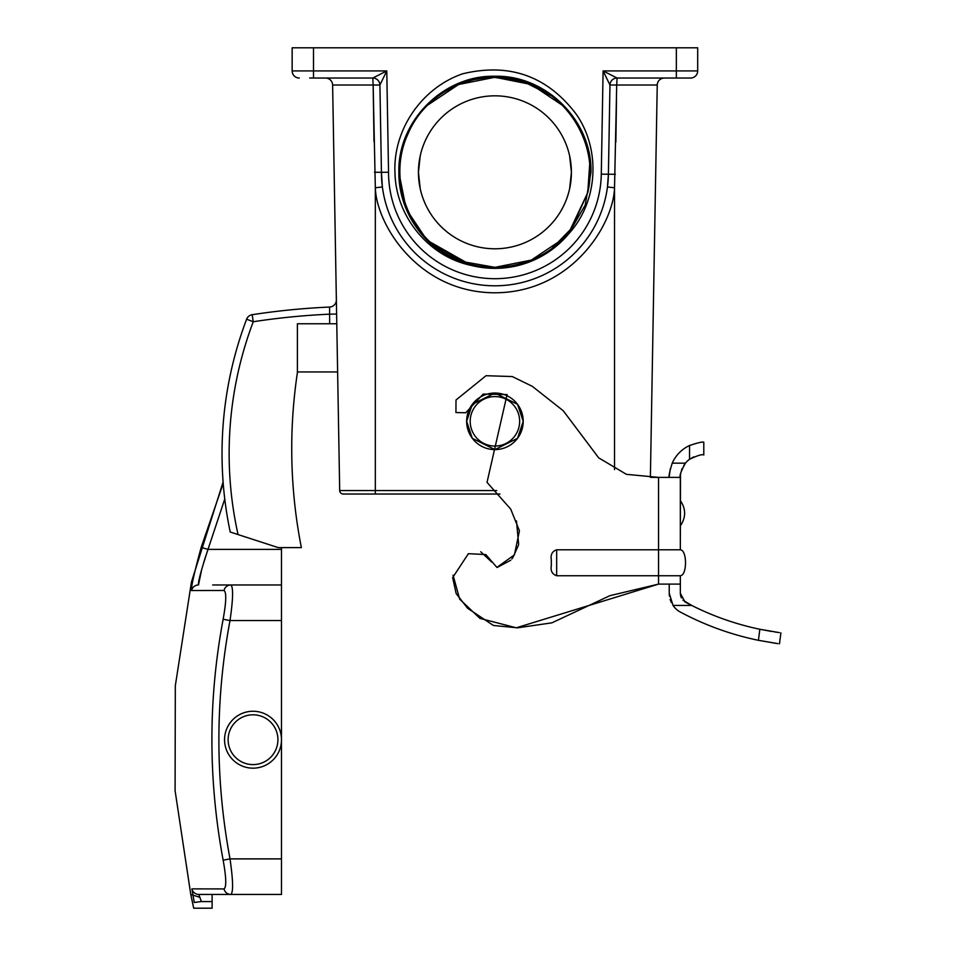 <?xml version="1.0" encoding="UTF-8"?>
<svg xmlns="http://www.w3.org/2000/svg" width="956" height="956" viewBox="0 0 956 956"><rect width="100%" height="100%" fill="white"/><g stroke="black" fill="none" stroke-linecap="round" stroke-linejoin="round"><path stroke-width="1.43" d="M228.126 739.705A24.904 24.904 0 0 0 253.029 764.609A24.904 24.904 0 0 0 277.921 739.705A24.904 24.904 0 0 0 253.029 714.801A24.904 24.904 0 0 0 228.126 739.705M281.482 547.609L281.482 739.705A28.453 28.453 0 0 1 253.029 768.17A28.453 28.453 0 0 1 224.564 739.705A28.453 28.453 0 0 1 253.029 711.252A28.453 28.453 0 0 1 281.482 739.705L281.482 894.446L198.848 894.446L201.334 901.568L194.259 902.476C193.506 910.112 193.506 910.112 194.259 902.476L191.905 888.877L224.015 888.925C226.584 887.12 226.285 877.536 223.142 860.173C208.157 779.57 208.157 699.266 223.142 619.237C226.285 601.838 226.584 592.254 224.015 590.485L191.547 590.533C190.937 587.522 194.14 573.146 201.166 547.406L223.202 483.401M199.613 897.242L190.77 894.446L193.698 908.2L212.113 908.2L212.113 901.568L201.334 901.568M212.686 584.964L230.85 584.964C233.407 587.08 233.133 598.934 230.014 620.54C215.184 699.983 215.184 779.427 230.014 858.882C233.133 880.428 233.407 892.295 230.85 894.446A7.11 7.003 -90 0 1 224.015 888.925M224.756 499.032L208.002 549.389C201.059 570.541 197.892 582.407 198.489 584.964L201.764 569.119M203.652 562.678L205.97 555.352M212.113 901.568L212.113 894.446L198.848 894.446A7.11 7.11 -90 0 1 191.905 888.877M224.015 590.485A7.11 7.003 90 0 1 230.85 584.964L281.482 584.964M198.489 584.964A7.11 7.11 90 0 0 191.547 590.533L207.225 590.509M281.482 549.389L208.002 549.389L201.166 547.406M281.482 620.54L230.014 620.54L223.142 619.237M281.482 858.882L230.014 858.882L223.142 860.173M556.655 549.784L556.655 575.739C552.198 574.209 550.417 570.84 551.313 565.629L551.313 559.893C550.429 554.659 552.198 551.289 556.655 549.784L680.325 549.784L680.481 474.785M556.655 575.739L680.325 575.739C687.245 575.345 687.245 550.178 680.325 549.784L680.325 477.391L658.553 477.391L626.407 474.331L598.671 457.84L563.251 410.745L532.337 386.355L512.273 376.556L486.042 375.708L456.012 399.978L455.928 412.538L465.739 412.765L483.198 394.075L507.098 394.529L487.022 482.362L510.731 509.142L519.431 530.807L514.424 554.862L496.893 567.398L485.815 554.552L468.392 553.691L452.654 577.615L456.155 593.557L467.544 608.219L493.404 625.463L517.495 627.829L551.899 622.834L609.952 595.66L658.553 584.104L516.3 627.805L479.888 618.365L459.645 599.137L453.072 575.142M551.313 559.893L551.313 565.629M680.325 575.739L680.325 584.104L658.553 584.104L658.553 477.391L650.391 477.343L657.238 85.024L616.704 85.024L614.529 187.758L607.466 186.97L608.398 174.291A113.489 113.489 0 0 1 493.929 285.796A113.489 113.489 0 0 1 381.432 172.307L379.902 85.024L386.774 70.923L388.542 172.247L381.432 172.307L382.376 186.97L375.326 187.758L373.151 85.024L374.011 141.655M680.325 584.104L680.325 593.234L684.986 601.945L691.726 605.447L673.024 605.447L669.224 593.234L669.224 584.104M497.156 567.458L510.755 560.228M512.99 557.312L518.415 545.326M680.325 525.908C686.038 517.447 686.038 508.974 680.325 500.526C686.05 508.986 686.05 517.447 680.325 525.908M480.713 551.755L491.766 562.104M511.878 558.89L513.145 557.073M518.642 544.358L516.479 520.912M669.224 593.234L669.427 596.197M670.12 599.376L671.303 602.483M673.024 605.447A21.558 21.558 0 0 0 679.417 611.553A289.298 289.298 0 0 0 758.407 640.305L775.985 643.364M777.921 643.639L758.407 640.305L759.853 629.263L779.355 632.621M771.516 631.45L759.853 629.263A278.184 278.184 0 0 1 691.726 605.447L682.942 600.153M681.425 597.918L680.72 596.102M680.588 595.564L680.325 593.234M777.431 632.358L774.73 631.952M780.909 632.836L779.475 643.842M683.719 465.536L685.428 463.158A22.382 22.382 0 0 1 689.563 459.262L689.563 445.496C697.988 442.7 702.72 441.612 703.795 442.222L702.815 442.258M670.383 468.452L669.248 476.184M669.224 477.391C668.591 476.351 669.594 471.607 672.235 463.158L685.428 463.158C680.995 471.224 679.298 475.969 680.325 477.391M689.563 445.496A35.169 35.169 0 0 0 672.235 463.158M680.493 474.69L680.72 473.184M681.401 470.531L682.214 468.38M703.795 442.222L703.795 455.032C702.517 453.969 697.772 455.379 689.563 459.262L693.913 456.801M470.197 421.321A24.725 24.725 0 0 0 494.921 446.046A24.725 24.725 0 0 0 519.646 421.321A24.725 24.725 0 0 0 494.921 396.597A24.725 24.725 0 0 0 470.197 421.321M523.207 421.321A28.286 28.286 0 0 1 494.921 449.607A28.286 28.286 0 0 1 466.648 421.321L472.3 438.29L494.921 449.607L517.555 438.29L523.207 421.321L517.555 404.352L494.921 393.036L472.3 404.352L466.648 421.321A28.286 28.286 0 0 1 494.921 393.036A28.286 28.286 0 0 1 523.207 421.321M437.107 95.612L464.604 81.164L494.921 76.253L525.238 81.164L552.747 95.612L525.238 81.164L494.921 76.253L464.604 81.164L437.107 95.612L464.604 81.164L494.921 76.253L525.238 81.164L552.747 95.612L525.238 81.164L494.921 76.253L464.604 81.164L437.107 95.612L464.604 81.164L494.921 76.253L525.238 81.164L552.747 95.612L525.238 81.164L494.921 76.253L464.604 81.164L437.107 95.612L464.604 81.164L494.921 76.253L525.238 81.164L552.747 95.612L525.238 81.164L494.921 76.253L464.604 81.164L437.107 95.612L464.604 81.164L494.921 76.253L525.238 81.164L552.747 95.612M471.547 265.469C429.34 255.611 398.389 215.112 398.879 172.307C397.529 121.018 443.632 74.915 494.921 76.253C546.223 74.915 592.314 121.018 590.975 172.307C592.314 121.018 546.223 74.915 494.921 76.253C443.632 74.915 397.529 121.018 398.879 172.307C397.529 121.018 443.632 74.915 494.921 76.253C546.223 74.915 592.314 121.018 590.975 172.307C592.314 121.018 546.223 74.915 494.921 76.253C443.632 74.915 397.529 121.018 398.879 172.307C397.529 121.018 443.632 74.915 494.921 76.253C546.223 74.915 592.314 121.018 590.975 172.307C592.314 121.018 546.223 74.915 494.921 76.253C443.632 74.915 397.529 121.018 398.879 172.307C397.529 121.018 443.632 74.915 494.921 76.253C546.223 74.915 592.314 121.018 590.975 172.307L585.215 205.074L568.45 234.112L585.215 205.074L590.975 172.307L585.215 205.074L568.45 234.112L585.215 205.074L590.975 172.307L585.215 205.074L568.45 234.112L585.215 205.074L590.975 172.307L585.215 205.074L568.45 234.112L585.215 205.074L590.975 172.307C592.314 121.018 546.223 74.915 494.921 76.253C443.632 74.915 397.529 121.018 398.879 172.307L406.192 209.065L427.009 240.219L471.547 265.469A96.054 96.054 0 0 0 568.45 234.112L585.215 205.074L590.975 172.307C592.314 121.018 546.223 74.915 494.921 76.253C443.632 74.915 397.529 121.018 398.879 172.307L406.192 209.065L427.009 240.219L471.547 265.469C428.945 256.889 395.915 216.642 394.995 173.239C392.677 129.897 421.919 87.629 462.812 73.755C509.644 62.582 547.525 76.157 576.42 114.457C601.061 150.104 598.038 202.122 568.45 234.112L585.215 205.074L590.975 172.307C592.314 121.018 546.223 74.915 494.921 76.253C443.632 74.915 397.529 121.018 398.879 172.307L406.192 209.065L427.009 240.219L471.547 265.469L427.009 240.219L406.192 209.065L398.879 172.307L406.192 209.065L427.009 240.219L471.547 265.469L427.009 240.219L406.192 209.065L398.879 172.307L406.192 209.065L427.009 240.219L471.547 265.469L427.009 240.219L406.192 209.065L398.879 172.307L406.192 209.065L427.009 240.219L470.209 265.123M418.441 172.307L420.222 155.912L418.441 172.307A76.48 76.48 0 0 1 494.921 95.827A76.48 76.48 0 0 1 571.413 172.307L569.633 155.912L571.413 172.307L569.633 188.702L571.413 172.307A76.48 76.48 0 0 1 494.921 248.787A76.48 76.48 0 0 1 418.441 172.307L420.222 188.702L418.441 172.307M309.684 78.034L372.792 78.034L373.151 85.024L332.616 85.024A7.11 7.11 0 0 0 325.506 78.034A7.11 7.11 0 0 1 332.616 85.024L339.691 490.536L496.726 490.536M238.056 534.571L230.229 532.026A379.508 379.508 0 0 1 246.612 319.22L253.256 321.742A372.398 372.398 0 0 0 238.056 534.571L278.256 547.609L301.367 547.609A512.751 512.751 0 0 1 297.388 372.732L297.388 323.773L329.665 323.773L329.569 307.055A7.11 7.11 0 0 0 336.369 299.826M336.787 323.773L329.665 323.773M493.738 77.293L523.876 81.798L551.026 95.612M615.855 142.109L616.5 99.257M313.496 47.8L313.496 70.923L292.154 70.923A7.11 7.11 0 0 0 299.276 78.034A7.11 7.11 0 0 1 292.154 70.923A7.11 7.11 0 0 0 299.276 78.034A7.11 7.11 0 0 1 292.154 70.923L292.154 47.8L697.689 47.8L697.689 70.923A7.11 7.11 0 0 1 690.579 78.034L617.074 78.034A7.11 7.11 -90 0 0 609.964 85.024L608.398 174.291A113.489 113.489 0 0 1 493.929 285.796A113.489 113.489 0 0 1 381.432 172.307L374.465 172.247M590.043 158.947L587.761 192.586C598.874 146.399 569.68 95.779 524.545 82.013C479.924 66.311 426.472 90.007 408.14 133.601C387.969 176.274 406.025 231.973 447.504 254.655C487.907 279.08 545.087 266.939 572.011 227.875L548.469 252.049M499.988 494.037L343.252 494.037A3.561 3.561 0 0 1 339.691 490.536A3.561 3.561 0 0 0 343.252 494.037A3.561 3.561 0 0 1 339.691 490.536M676.346 78.034L680.158 78.034L676.346 78.034L676.346 70.923L697.689 70.923M562.116 239.502L569.633 231.041L587.773 192.55L571.987 227.91L562.116 239.502L531.285 260.104L494.921 267.333L462.166 261.514L433.247 244.593M427.762 105.076L458.581 84.51L494.921 77.281L531.285 84.51L562.116 105.112L567.326 110.765M690.579 78.034L680.158 78.034M336.608 314.058L329.497 314.177A714.861 714.861 0 0 0 253.256 321.742L252.181 314.703A721.971 721.971 0 0 1 329.569 307.055A7.11 7.11 0 0 0 336.369 299.945M230.229 532.026A379.508 379.508 0 0 1 246.612 319.22A7.11 7.11 0 0 1 252.181 314.703A721.971 721.971 0 0 1 329.569 307.055M373.151 85.024L379.902 85.024A7.11 7.11 -90 0 0 372.792 78.034L386.774 70.923L387.204 95.612M388.542 172.247A106.379 106.379 0 0 0 494.001 278.686A106.379 106.379 0 0 0 601.288 174.159L603.093 70.923L617.074 78.034L616.704 85.024L609.964 85.024L603.093 70.923L676.346 70.923L676.346 47.8M664.348 78.034A7.11 7.11 0 0 0 657.238 85.024M313.496 78.034L313.496 70.923L386.774 70.923M614.529 469.587L614.529 187.758C613.417 224.624 571.569 292.656 494.921 292.787C418.274 292.656 376.425 224.624 375.326 187.758L375.326 494.037M601.288 174.159L615.365 174.291M372.792 78.034A7.11 7.11 -90 0 1 379.902 85.024M190.77 894.446L175.091 790.696L175.318 685.763L191.439 582.073L223.095 482.027M337.623 371.956L297.388 371.956"/></g></svg>
